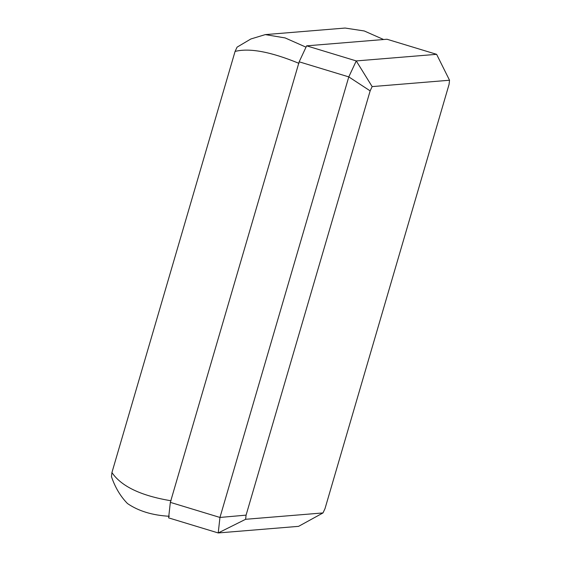 <?xml version="1.0" encoding="UTF-8"?>
<svg xmlns="http://www.w3.org/2000/svg" width="561" height="561" viewBox="0 0 561 561"><rect width="100%" height="100%" fill="white"/><g stroke="black" fill="none" stroke-linecap="round" stroke-linejoin="round"><path stroke-width="0.84" d="M306.018 47.173L285.142 37.931L265.29 34.607L250.858 38.982L237.079 47.145L235.073 51.423L111.934 472.544L111.471 476.689C115.173 487.502 120.51 496.45 127.494 503.547C138.518 511.106 152.473 515.349 169.352 516.274M237.079 47.145L235.073 51.423L111.934 472.544C121.281 486.38 141 495.791 171.084 500.777M235.073 51.423C249.533 47.79 270.844 51.773 298.992 63.365M265.29 34.607L345.106 28.05L364.257 30.967L383.619 39.522M386.992 39.242L306.636 45.841L356.256 60.925L436.612 54.326L386.992 39.242L306.636 45.841L299.167 61.815L170.341 502.368L168.609 517.873L218.222 532.95L298.578 526.351L323.003 512.929L325.001 508.652L449.066 84.388L449.529 80.237L372.146 86.597L370.148 90.875L246.083 515.138L245.62 519.29L323.003 512.929L245.62 519.29L246.083 515.138L370.148 90.875L372.146 86.597L449.529 80.237L449.066 84.388L325.001 508.652L323.003 512.929M306.636 45.841L299.167 61.815L170.341 502.368L219.954 517.452L218.222 532.95L245.62 519.29M170.341 502.368L168.609 517.873M299.167 61.815L348.788 76.892L219.954 517.452L246.083 515.138M449.529 80.237L436.612 54.326L356.256 60.925L348.788 76.892L370.148 90.875M372.146 86.597L356.256 60.925L348.788 76.892L219.954 517.452L218.222 532.95L298.578 526.351M111.934 472.544L111.471 476.689"/></g></svg>
